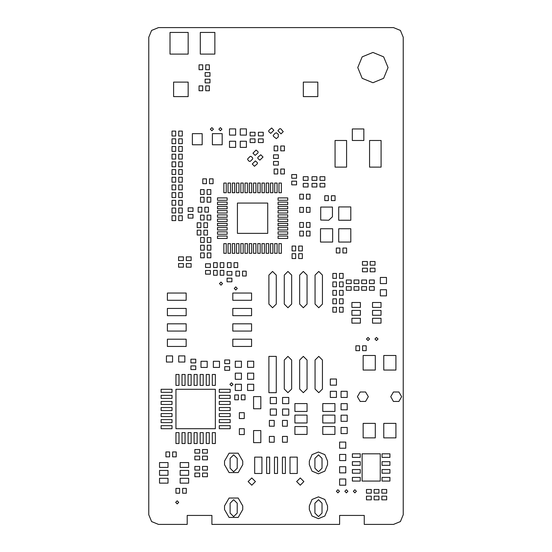 <?xml version="1.0" encoding="UTF-8"?>
<svg xmlns="http://www.w3.org/2000/svg" width="552" height="552" viewBox="0 0 552 552"><rect width="100%" height="100%" fill="white"/><g stroke="black" fill="none" stroke-linecap="round" stroke-linejoin="round"><path stroke-width="0.83" d="M237.187 513.07L233.648 516.61L230.108 513.07L233.648 516.61L237.187 513.07L233.648 516.61L230.108 513.07L233.648 516.61L237.187 513.07L233.648 516.61L230.108 513.07L233.648 516.61L237.187 513.07L237.187 503.224L233.648 499.684L230.108 503.224L230.108 513.07L230.108 503.224L233.648 499.684L237.187 503.224L237.187 513.07M237.187 468.234L233.648 471.774L230.108 468.234L233.648 471.774L237.187 468.234L233.648 471.774L230.108 468.234L233.648 471.774L237.187 468.234L233.648 471.774L230.108 468.234L233.648 471.774L237.187 468.234L237.187 458.388L233.648 454.848L230.108 458.388L230.108 468.234L230.108 458.388L233.648 454.848L237.187 458.388L237.187 468.234M322.009 468.234L318.469 471.774L314.93 468.234L318.469 471.774L322.009 468.234L318.469 471.774L314.93 468.234L318.469 471.774L322.009 468.234L318.469 471.774L314.93 468.234L318.469 471.774L322.009 468.234L322.009 458.388L318.469 454.848L314.93 458.388L314.93 468.234L314.93 458.388L318.469 454.848L322.009 458.388L322.009 468.234M175.943 389.312L215.321 389.312L215.321 428.69L175.943 428.69L175.943 389.312M237.457 203.039L267.748 203.039L267.748 233.33L237.457 233.33L237.457 203.039M315.054 360.07L318.745 356.371L322.437 360.07L322.437 389.001L318.745 392.693L315.054 389.001L315.054 360.07M284.273 360.07L287.965 356.371L291.663 360.07L291.663 389.001L287.965 392.693L284.273 389.001L284.273 360.07M284.273 275.124L287.965 271.425L291.663 275.124L291.663 304.055L287.965 307.747L284.273 304.055L284.273 275.124M315.054 275.124L318.745 271.425L322.437 275.124L322.437 304.055L318.745 307.747L315.054 304.055L315.054 275.124M299.66 275.124L303.358 271.425L307.05 275.124L307.05 304.055L303.358 307.747L299.66 304.055L299.66 275.124M299.66 360.07L303.358 356.371L307.05 360.07L307.05 389.001L303.358 392.693L299.66 389.001L299.66 360.07M276.269 304.055L272.578 307.747L268.886 304.055L268.886 275.124L272.578 271.425L276.269 275.124L276.269 304.055M268.886 356.371L276.269 356.371L276.269 392.693L268.886 392.693L268.886 356.371M362.077 453.792L380.252 453.792L380.252 481.054L362.077 481.054L362.077 453.792M369.592 140.477L381.108 140.477L381.108 167.132L369.592 167.132L369.592 140.477M335.064 140.477L346.573 140.477L346.573 167.132L335.064 167.132L335.064 140.477M322.009 503.224L318.469 499.684L314.93 503.224L314.93 513.07L318.469 516.61L322.009 513.07L322.009 503.224L318.469 499.684L314.93 503.224L314.93 513.07L318.469 516.61L322.009 513.07L322.009 503.224M309.348 509.565L309.348 505.929L312.011 499.505L318.435 496.841L324.866 499.505L327.522 505.929L327.522 509.565L324.866 515.989L318.435 518.652L312.011 515.989L309.348 509.565M309.348 464.729L309.348 461.092L312.011 454.669L318.435 452.005L324.866 454.669L327.522 461.092L327.522 464.729L324.866 471.16L318.435 473.816L312.011 471.16L309.348 464.729M224.526 509.565L224.526 505.929L229.073 498.056L238.16 498.056L242.707 505.929L242.707 509.565L238.16 517.438L229.073 517.438L224.526 509.565M224.526 464.729L224.526 461.092L229.073 453.226L238.16 453.226L242.707 461.092L242.707 464.729L238.16 472.602L229.073 472.602L224.526 464.729M170.002 32.402L188.177 32.402L188.177 54.089L170.002 54.089L170.002 32.402M200.293 32.402L214.832 32.402L214.832 54.089L200.293 54.089L200.293 32.402M303.289 82.089L317.828 82.089L317.828 96.628L303.289 96.628L303.289 82.089M173.638 82.089L188.177 82.089L188.177 96.628L173.638 96.628L173.638 82.089M167.38 323.81L186.162 323.81L186.162 331.076L167.38 331.076L167.38 323.81M232.813 323.81L251.588 323.81L251.588 331.076L232.813 331.076L232.813 323.81M167.38 339.197L186.162 339.197L186.162 346.47L167.38 346.47L167.38 339.197M167.38 308.423L186.162 308.423L186.162 315.689L167.38 315.689L167.38 308.423M167.38 293.029L186.162 293.029L186.162 300.302L167.38 300.302L167.38 293.029M232.813 308.423L251.588 308.423L251.588 315.689L232.813 315.689L232.813 308.423M232.813 339.197L251.588 339.197L251.588 346.47L232.813 346.47L232.813 339.197M232.813 293.029L251.588 293.029L251.588 300.302L232.813 300.302L232.813 293.029M383.771 423.349L395.887 423.349L395.887 437.888L383.771 437.888L383.771 423.349M363.175 423.349L375.291 423.349L375.291 437.888L363.175 437.888L363.175 423.349M383.771 355.495L395.887 355.495L395.887 370.033L383.771 370.033L383.771 355.495M363.175 355.495L375.291 355.495L375.291 370.033L363.175 370.033L363.175 355.495M332.463 207.083L332.463 216.777L328.75 220.234L320.698 220.055L320.698 207.083L332.463 207.083M338.693 228.714L350.81 228.714L350.81 242.045L338.693 242.045L338.693 228.714M320.519 228.714L332.635 228.714L332.635 242.045L320.519 242.045L320.519 228.714M338.693 206.903L350.81 206.903L350.81 220.234L338.693 220.234L338.693 206.903M254.651 457.153L261.924 457.153L261.924 473.512L254.651 473.512L254.651 457.153M289.993 457.153L297.259 457.153L297.259 473.512L289.993 473.512L289.993 457.153M282.389 457.153L285.418 457.153L285.418 473.512L282.389 473.512L282.389 457.153M274.517 457.153L277.546 457.153L277.546 473.512L274.517 473.512L274.517 457.153M266.637 457.153L269.666 457.153L269.666 473.512L266.637 473.512L266.637 457.153M352.328 128.968L363.837 128.968L363.837 140.477L352.328 140.477L352.328 128.968M212.354 133.646L222.201 133.646L222.201 144.727L212.354 144.727L212.354 133.646M192.344 133.646L202.198 133.646L202.198 144.727L192.344 144.727L192.344 133.646M322.775 403.56L334.892 403.56L334.892 411.433L322.775 411.433L322.775 403.56M322.775 415.069L334.892 415.069L334.892 422.942L322.775 422.942L322.775 415.069M294.906 415.069L307.022 415.069L307.022 422.942L294.906 422.942L294.906 415.069M294.906 403.56L307.022 403.56L307.022 411.433L294.906 411.433L294.906 403.56M322.775 426.579L334.892 426.579L334.892 434.452L322.775 434.452L322.775 426.579M294.906 426.579L307.022 426.579L307.022 434.452L294.906 434.452L294.906 426.579M253.547 396.619L260.82 396.619L260.82 408.735L253.547 408.735L253.547 396.619M253.547 430.546L260.82 430.546L260.82 442.663L253.547 442.663L253.547 430.546M182.001 374.47L185.03 374.47L185.03 385.372L182.001 385.372L182.001 374.47M175.943 374.47L178.972 374.47L178.972 385.372L175.943 385.372L175.943 374.47M188.066 374.47L191.095 374.47L191.095 385.372L188.066 385.372L188.066 374.47M219.261 401.435L230.17 401.435L230.17 404.457L219.261 404.457L219.261 401.435M219.261 395.37L230.17 395.37L230.17 398.399L219.261 398.399L219.261 395.37M219.261 413.551L230.17 413.551L230.17 416.581L219.261 416.581L219.261 413.551M200.183 374.47L203.212 374.47L203.212 385.372L200.183 385.372L200.183 374.47M206.241 374.47L209.263 374.47L209.263 385.372L206.241 385.372L206.241 374.47M212.299 374.47L215.328 374.47L215.328 385.372L212.299 385.372L212.299 374.47M194.118 374.47L197.147 374.47L197.147 385.372L194.118 385.372L194.118 374.47M219.261 419.603L230.17 419.603L230.17 422.632L219.261 422.632L219.261 419.603M219.261 389.312L230.17 389.312L230.17 392.341L219.261 392.341L219.261 389.312M219.261 425.668L230.17 425.668L230.17 428.697L219.261 428.697L219.261 425.668M161.101 401.435L172.01 401.435L172.01 404.457L161.101 404.457L161.101 401.435M161.101 413.551L172.01 413.551L172.01 416.581L161.101 416.581L161.101 413.551M161.101 395.37L172.01 395.37L172.01 398.399L161.101 398.399L161.101 395.37M188.066 432.63L191.095 432.63L191.095 443.539L188.066 443.539L188.066 432.63M182.001 432.63L185.03 432.63L185.03 443.539L182.001 443.539L182.001 432.63M175.943 432.63L178.972 432.63L178.972 443.539L175.943 443.539L175.943 432.63M161.101 419.603L172.01 419.603L172.01 422.632L161.101 422.632L161.101 419.603M161.101 425.668L172.01 425.668L172.01 428.697L161.101 428.697L161.101 425.668M161.101 389.312L172.01 389.312L172.01 392.341L161.101 392.341L161.101 389.312M194.118 432.63L197.147 432.63L197.147 443.539L194.118 443.539L194.118 432.63M200.183 432.63L203.212 432.63L203.212 443.539L200.183 443.539L200.183 432.63M212.299 432.63L215.328 432.63L215.328 443.539L212.299 443.539L212.299 432.63M206.241 432.63L209.263 432.63L209.263 443.539L206.241 443.539L206.241 432.63M219.261 407.486L230.17 407.486L230.17 410.515L219.261 410.515L219.261 407.486M161.101 407.486L172.01 407.486L172.01 410.515L161.101 410.515L161.101 407.486M249.269 183.043L251.691 183.043L251.691 192.738L249.269 192.738L249.269 183.043M270.473 183.043L272.895 183.043L272.895 192.738L270.473 192.738L270.473 183.043M236.546 183.043L238.968 183.043L238.968 192.738L236.546 192.738L236.546 183.043M270.473 243.632L272.895 243.632L272.895 253.327L270.473 253.327L270.473 243.632M249.269 243.632L251.691 243.632L251.691 253.327L249.269 253.327L249.269 243.632M278.049 197.885L287.744 197.885L287.744 200.307L278.049 200.307L278.049 197.885M217.46 197.885L227.155 197.885L227.155 200.307L217.46 200.307L217.46 197.885M217.46 219.096L227.155 219.096L227.155 221.518L217.46 221.518L217.46 219.096M278.049 210.609L287.744 210.609L287.744 213.031L278.049 213.031L278.049 210.609M217.46 210.609L227.155 210.609L227.155 213.031L217.46 213.031L217.46 210.609M278.049 219.096L287.744 219.096L287.744 221.518L278.049 221.518L278.049 219.096M217.46 236.056L227.155 236.056L227.155 238.478L217.46 238.478L217.46 236.056M278.049 236.056L287.744 236.056L287.744 238.478L278.049 238.478L278.049 236.056M236.546 243.632L238.968 243.632L238.968 253.327L236.546 253.327L236.546 243.632M274.717 183.043L277.138 183.043L277.138 192.738L274.717 192.738L274.717 183.043M261.993 183.043L264.415 183.043L264.415 192.738L261.993 192.738L261.993 183.043M223.822 183.043L226.244 183.043L226.244 192.738L223.822 192.738L223.822 183.043M223.822 243.632L226.244 243.632L226.244 253.327L223.822 253.327L223.822 243.632M261.993 243.632L264.415 243.632L264.415 253.327L261.993 253.327L261.993 243.632M274.717 243.632L277.138 243.632L277.138 253.327L274.717 253.327L274.717 243.632M217.46 223.332L227.155 223.332L227.155 225.754L217.46 225.754L217.46 223.332M278.049 231.819L287.744 231.819L287.744 234.241L278.049 234.241L278.049 231.819M217.46 231.819L227.155 231.819L227.155 234.241L217.46 234.241L217.46 231.819M278.049 223.332L287.744 223.332L287.744 225.754L278.049 225.754L278.049 223.332M278.96 183.043L281.382 183.043L281.382 192.738L278.96 192.738L278.96 183.043M257.756 183.043L260.178 183.043L260.178 192.738L257.756 192.738L257.756 183.043M232.309 183.043L234.731 183.043L234.731 192.738L232.309 192.738L232.309 183.043M228.066 183.043L230.488 183.043L230.488 192.738L228.066 192.738L228.066 183.043M245.033 183.043L247.455 183.043L247.455 192.738L245.033 192.738L245.033 183.043M240.789 183.043L243.211 183.043L243.211 192.738L240.789 192.738L240.789 183.043M266.236 183.043L268.658 183.043L268.658 192.738L266.236 192.738L266.236 183.043M253.513 183.043L255.935 183.043L255.935 192.738L253.513 192.738L253.513 183.043M257.756 243.632L260.178 243.632L260.178 253.327L257.756 253.327L257.756 243.632M278.049 206.372L287.744 206.372L287.744 208.794L278.049 208.794L278.049 206.372M266.236 243.632L268.658 243.632L268.658 253.327L266.236 253.327L266.236 243.632M217.46 227.576L227.155 227.576L227.155 229.998L217.46 229.998L217.46 227.576M278.049 227.576L287.744 227.576L287.744 229.998L278.049 229.998L278.049 227.576M278.049 214.852L287.744 214.852L287.744 217.274L278.049 217.274L278.049 214.852M240.789 243.632L243.211 243.632L243.211 253.327L240.789 253.327L240.789 243.632M278.96 243.632L281.382 243.632L281.382 253.327L278.96 253.327L278.96 243.632M217.46 202.129L227.155 202.129L227.155 204.55L217.46 204.55L217.46 202.129M232.309 243.632L234.731 243.632L234.731 253.327L232.309 253.327L232.309 243.632M217.46 206.372L227.155 206.372L227.155 208.794L217.46 208.794L217.46 206.372M245.033 243.632L247.455 243.632L247.455 253.327L245.033 253.327L245.033 243.632M278.049 202.129L287.744 202.129L287.744 204.55L278.049 204.55L278.049 202.129M228.066 243.632L230.488 243.632L230.488 253.327L228.066 253.327L228.066 243.632M217.46 214.852L227.155 214.852L227.155 217.274L217.46 217.274L217.46 214.852M253.513 243.632L255.935 243.632L255.935 253.327L253.513 253.327L253.513 243.632M372.51 318.276L380.99 318.276L380.99 323.127L372.51 323.127L372.51 318.276M351.907 318.276L360.394 318.276L360.394 323.127L351.907 323.127L351.907 318.276M372.51 302.524L380.99 302.524L380.99 307.374L372.51 307.374L372.51 302.524M159.549 462.569L168.036 462.569L168.036 467.413L159.549 467.413L159.549 462.569M159.549 478.322L168.036 478.322L168.036 483.166L159.549 483.166L159.549 478.322M159.549 470.442L168.036 470.442L168.036 475.293L159.549 475.293L159.549 470.442M372.51 310.403L380.99 310.403L380.99 315.247L372.51 315.247L372.51 310.403M180.152 462.569L188.632 462.569L188.632 467.413L180.152 467.413L180.152 462.569M351.907 302.524L360.394 302.524L360.394 307.374L351.907 307.374L351.907 302.524M180.152 470.442L188.632 470.442L188.632 475.293L180.152 475.293L180.152 470.442M180.152 478.322L188.632 478.322L188.632 483.166L180.152 483.166L180.152 478.322M351.907 310.403L360.394 310.403L360.394 315.247L351.907 315.247L351.907 310.403M345.773 448.245L339.618 448.245L339.618 442.09L345.773 442.09L345.773 448.245M229.487 128.926L235.649 128.926L235.649 135.081L229.487 135.081L229.487 128.926M339.618 479.019L345.773 479.019L345.773 485.18L339.618 485.18L339.618 479.019M178.71 355.909L184.865 355.909L184.865 362.071L178.71 362.071L178.71 355.909M235.262 373.131L241.417 373.131L241.417 379.286L235.262 379.286L235.262 373.131M235.262 361.201L241.417 361.201L241.417 367.356L235.262 367.356L235.262 361.201M247.572 384.289L253.727 384.289L253.727 390.443L247.572 390.443L247.572 384.289M247.572 373.131L253.727 373.131L253.727 379.286L247.572 379.286L247.572 373.131M247.572 361.201L253.727 361.201L253.727 367.356L247.572 367.356L247.572 361.201M380.3 289.738L386.455 289.738L386.455 295.9L380.3 295.9L380.3 289.738M341.06 403.615L347.215 403.615L347.215 409.77L341.06 409.77L341.06 403.615M229.487 141.243L235.649 141.243L235.649 147.398L229.487 147.398L229.487 141.243M380.3 277.428L386.455 277.428L386.455 283.583L380.3 283.583L380.3 277.428M235.262 384.289L241.417 384.289L241.417 390.443L235.262 390.443L235.262 384.289M270.273 409.004L276.428 409.004L276.428 415.159L270.273 415.159L270.273 409.004M339.618 466.709L345.773 466.709L345.773 472.864L339.618 472.864L339.618 466.709M201.018 361.298L207.179 361.298L207.179 367.453L201.018 367.453L201.018 361.298M282.583 409.004L288.737 409.004L288.737 415.159L282.583 415.159L282.583 409.004M330.289 378.996L336.444 378.996L336.444 385.151L330.289 385.151L330.289 378.996M341.06 415.159L347.215 415.159L347.215 421.314L341.06 421.314L341.06 415.159M341.06 427.469L347.215 427.469L347.215 433.624L341.06 433.624L341.06 427.469M330.289 391.306L336.444 391.306L336.444 397.461L330.289 397.461L330.289 391.306M270.273 397.461L276.428 397.461L276.428 403.615L270.273 403.615L270.273 397.461M341.06 391.306L347.215 391.306L347.215 397.461L341.06 397.461L341.06 391.306M213.334 361.298L219.489 361.298L219.489 367.453L213.334 367.453L213.334 361.298M339.618 454.399L345.773 454.399L345.773 460.554L339.618 460.554L339.618 454.399M282.583 397.461L288.737 397.461L288.737 403.615L282.583 403.615L282.583 397.461M166.393 355.909L172.555 355.909L172.555 362.071L166.393 362.071L166.393 355.909M240.265 128.926L246.42 128.926L246.42 135.081L240.265 135.081L240.265 128.926M240.265 141.243L246.42 141.243L246.42 147.398L240.265 147.398L240.265 141.243M352.383 461.665L360.256 461.665L360.256 465.301L352.383 465.301L352.383 461.665M382.067 469.538L389.947 469.538L389.947 473.174L382.067 473.174L382.067 469.538M382.067 461.665L389.947 461.665L389.947 465.301L382.067 465.301L382.067 461.665M352.383 469.538L360.256 469.538L360.256 473.174L352.383 473.174L352.383 469.538M352.383 477.418L360.256 477.418L360.256 481.054L352.383 481.054L352.383 477.418M352.383 453.792L360.256 453.792L360.256 457.422L352.383 457.422L352.383 453.792M382.067 477.418L389.947 477.418L389.947 481.054L382.067 481.054L382.067 477.418M382.067 453.792L389.947 453.792L389.947 457.422L382.067 457.422L382.067 453.792M278.277 135.751L278.332 136.903L276.304 138.607L273.454 136.379L273.199 135.495L274.903 133.474L276.338 132.721L278.367 134.433L278.277 135.751M268.741 131.659L268.741 130.576L271.625 128.009L273.875 130.265L270.77 133.37L268.741 131.659M257.384 162.633L257.384 163.716L254.5 166.283L252.25 164.034L255.355 160.922L257.384 162.633M257.86 158.417L257.86 157.334L260.744 154.767L263 157.016L259.888 160.128L257.86 158.417M279.616 128.761L280.706 128.761L283.266 131.638L281.016 133.894L277.911 130.783L279.616 128.761M258.06 151.759L258.06 152.849L255.176 155.416L252.926 153.166L256.031 150.054L258.06 151.759M248.283 160.377L247.537 159.321L247.765 158.776L250.104 156.437L251.188 156.437L252.671 157.913L252.671 159.004L250.332 161.343L249.249 161.343L248.283 160.377M239.375 428.711L244.225 428.711L244.225 434.527L239.375 434.527L239.375 428.711M269.383 420.41L274.234 420.41L274.234 426.227L269.383 426.227L269.383 420.41M282.465 420.41L287.316 420.41L287.316 426.227L282.465 426.227L282.465 420.41M269.383 436.404L274.234 436.404L274.234 442.221L269.383 442.221L269.383 436.404M239.375 412.717L244.225 412.717L244.225 418.533L239.375 418.533L239.375 412.717M282.465 436.404L287.316 436.404L287.316 442.221L282.465 442.221L282.465 436.404M292.049 246.026L295.686 246.026L295.686 250.87L292.049 250.87L292.049 246.026M298.722 246.026L302.351 246.026L302.351 250.87L298.722 250.87L298.722 246.026M172.024 146.508L175.653 146.508L175.653 151.358L172.024 151.358L172.024 146.508M203.867 222.787L207.504 222.787L207.504 227.631L203.867 227.631L203.867 222.787M172.024 200.369L175.653 200.369L175.653 205.22L172.024 205.22L172.024 200.369M336.272 248.076L339.908 248.076L339.908 252.926L336.272 252.926L336.272 248.076M178.682 200.369L182.319 200.369L182.319 205.22L178.682 205.22L178.682 200.369M342.937 248.076L346.573 248.076L346.573 252.926L342.937 252.926L342.937 248.076M178.682 146.508L182.319 146.508L182.319 151.358L178.682 151.358L178.682 146.508M205.723 85.912L209.36 85.912L209.36 90.763L205.723 90.763L205.723 85.912M197.202 222.787L200.831 222.787L200.831 227.631L197.202 227.631L197.202 222.787M199.058 85.912L202.687 85.912L202.687 90.763L199.058 90.763L199.058 85.912M207.152 189.598L210.788 189.598L210.788 194.449L207.152 194.449L207.152 189.598M362.581 345.793L366.211 345.793L366.211 350.644L362.581 350.644L362.581 345.793M207.152 197.292L210.788 197.292L210.788 202.142L207.152 202.142L207.152 197.292M175.964 488.396L179.6 488.396L179.6 493.24L175.964 493.24L175.964 488.396M207.152 215.142L210.788 215.142L210.788 219.993L207.152 219.993L207.152 215.142M172.024 192.676L175.653 192.676L175.653 197.526L172.024 197.526L172.024 192.676M172.024 131.121L175.653 131.121L175.653 135.971L172.024 135.971L172.024 131.121M200.583 245.254L204.219 245.254L204.219 250.104L200.583 250.104L200.583 245.254M291.697 181.228L296.548 181.228L296.548 184.865L291.697 184.865L291.697 181.228M213.569 270.39L217.205 270.39L217.205 275.234L213.569 275.234L213.569 270.39M209.463 178.827L213.1 178.827L213.1 183.671L209.463 183.671L209.463 178.827M203.867 230.17L207.504 230.17L207.504 235.021L203.867 235.021L203.867 230.17M172.024 177.289L175.653 177.289L175.653 182.132L172.024 182.132L172.024 177.289M292.049 253.72L295.686 253.72L295.686 258.564L292.049 258.564L292.049 253.72M172.024 208.063L175.653 208.063L175.653 212.913L172.024 212.913L172.024 208.063M172.024 215.763L175.653 215.763L175.653 220.607L172.024 220.607L172.024 215.763M172.024 184.982L175.653 184.982L175.653 189.833L172.024 189.833L172.024 184.982M298.722 253.72L302.351 253.72L302.351 258.564L298.722 258.564L298.722 253.72M200.583 252.947L204.219 252.947L204.219 257.798L200.583 257.798L200.583 252.947M234.082 262.697L237.719 262.697L237.719 267.541L234.082 267.541L234.082 262.697M172.024 169.595L175.653 169.595L175.653 174.439L172.024 174.439L172.024 169.595M172.024 161.902L175.653 161.902L175.653 166.745L172.024 166.745L172.024 161.902M200.583 237.56L204.219 237.56L204.219 242.404L200.583 242.404L200.583 237.56M172.024 154.208L175.653 154.208L175.653 159.052L172.024 159.052L172.024 154.208M172.024 138.814L175.653 138.814L175.653 143.665L172.024 143.665L172.024 138.814M213.569 262.697L217.205 262.697L217.205 267.541L213.569 267.541L213.569 262.697M205.523 270.48L210.367 270.48L210.367 274.116L205.523 274.116L205.523 270.48M242.549 271.156L246.185 271.156L246.185 276.007L242.549 276.007L242.549 271.156M207.248 252.947L210.885 252.947L210.885 257.798L207.248 257.798L207.248 252.947M207.248 237.56L210.885 237.56L210.885 242.404L207.248 242.404L207.248 237.56M207.248 245.254L210.885 245.254L210.885 250.104L207.248 250.104L207.248 245.254M362.485 268.175L367.335 268.175L367.335 271.812L362.485 271.812L362.485 268.175M205.123 79.246L209.967 79.246L209.967 82.883L205.123 82.883L205.123 79.246M370.178 268.175L375.029 268.175L375.029 271.812L370.178 271.812L370.178 268.175M320.022 176.716L324.866 176.716L324.866 180.352L320.022 180.352L320.022 176.716M241.39 394.942L245.026 394.942L245.026 399.793L241.39 399.793L241.39 394.942M190.902 365.893L195.753 365.893L195.753 369.529L190.902 369.529L190.902 365.893M303.248 176.716L308.092 176.716L308.092 180.352L303.248 180.352L303.248 176.716M312.018 176.716L316.869 176.716L316.869 180.352L312.018 180.352L312.018 176.716M303.248 183.381L308.092 183.381L308.092 187.018L303.248 187.018L303.248 183.381M194.849 449.507L199.693 449.507L199.693 453.137L194.849 453.137L194.849 449.507M165.959 451.978L169.595 451.978L169.595 456.821L165.959 456.821L165.959 451.978M361.719 279.974L366.562 279.974L366.562 283.611L361.719 283.611L361.719 279.974M204.847 207.297L208.477 207.297L208.477 212.14L204.847 212.14L204.847 207.297M381.818 489.514L386.669 489.514L386.669 493.15L381.818 493.15L381.818 489.514M178.682 192.676L182.319 192.676L182.319 197.526L178.682 197.526L178.682 192.676M324.762 195.753L328.399 195.753L328.399 200.604L324.762 200.604L324.762 195.753M369.412 279.974L374.256 279.974L374.256 283.611L369.412 283.611L369.412 279.974M274.109 169.078L277.746 169.078L277.746 173.928L274.109 173.928L274.109 169.078M280.782 145.997L284.411 145.997L284.411 150.841L280.782 150.841L280.782 145.997M274.109 145.997L277.746 145.997L277.746 150.841L274.109 150.841L274.109 145.997M374.125 489.514L378.976 489.514L378.976 493.15L374.125 493.15L374.125 489.514M280.782 169.078L284.411 169.078L284.411 173.928L280.782 173.928L280.782 169.078M346.332 279.974L351.175 279.974L351.175 283.611L346.332 283.611L346.332 279.974M200.493 189.598L204.123 189.598L204.123 194.449L200.493 194.449L200.493 189.598M320.022 183.381L324.866 183.381L324.866 187.018L320.022 187.018L320.022 183.381M366.431 489.514L371.282 489.514L371.282 493.15L366.431 493.15L366.431 489.514M355.916 345.793L359.552 345.793L359.552 350.644L355.916 350.644L355.916 345.793M188.135 214.466L192.979 214.466L192.979 218.102L188.135 218.102L188.135 214.466M200.493 197.292L204.123 197.292L204.123 202.142L200.493 202.142L200.493 197.292M186.286 256.894L191.137 256.894L191.137 260.523L186.286 260.523L186.286 256.894M198.182 207.297L201.818 207.297L201.818 212.14L198.182 212.14L198.182 207.297M178.682 131.121L182.319 131.121L182.319 135.971L178.682 135.971L178.682 131.121M339.494 273.468L343.13 273.468L343.13 278.311L339.494 278.311L339.494 273.468M227.065 278.173L231.916 278.173L231.916 281.81L227.065 281.81L227.065 278.173M227.065 271.508L231.916 271.508L231.916 275.144L227.065 275.144L227.065 271.508M346.332 286.64L351.175 286.64L351.175 290.276L346.332 290.276L346.332 286.64M366.431 496.179L371.282 496.179L371.282 499.815L366.431 499.815L366.431 496.179M381.818 496.179L386.669 496.179L386.669 499.815L381.818 499.815L381.818 496.179M369.412 286.64L374.256 286.64L374.256 290.276L369.412 290.276L369.412 286.64M361.719 286.64L366.562 286.64L366.562 290.276L361.719 290.276L361.719 286.64M370.178 261.51L375.029 261.51L375.029 265.139L370.178 265.139L370.178 261.51M205.123 72.581L209.967 72.581L209.967 76.217L205.123 76.217L205.123 72.581M374.125 496.179L378.976 496.179L378.976 499.815L374.125 499.815L374.125 496.179M186.286 263.559L191.137 263.559L191.137 267.189L186.286 267.189L186.286 263.559M188.135 207.8L192.979 207.8L192.979 211.437L188.135 211.437L188.135 207.8M362.485 261.51L367.335 261.51L367.335 265.139L362.485 265.139L362.485 261.51M178.682 215.763L182.319 215.763L182.319 220.607L178.682 220.607L178.682 215.763M339.494 298.86L343.13 298.86L343.13 303.703L339.494 303.703L339.494 298.86M178.682 154.208L182.319 154.208L182.319 159.052L178.682 159.052L178.682 154.208M178.682 169.595L182.319 169.595L182.319 174.439L178.682 174.439L178.682 169.595M178.682 177.289L182.319 177.289L182.319 182.132L178.682 182.132L178.682 177.289M178.682 161.902L182.319 161.902L182.319 166.745L178.682 166.745L178.682 161.902M306.408 231.15L310.045 231.15L310.045 235.994L306.408 235.994L306.408 231.15M306.408 222.532L310.045 222.532L310.045 227.376L306.408 227.376L306.408 222.532M227.417 262.697L231.053 262.697L231.053 267.541L227.417 267.541L227.417 262.697M339.494 307.319L343.13 307.319L343.13 312.17L339.494 312.17L339.494 307.319M306.408 207.448L310.045 207.448L310.045 212.299L306.408 212.299L306.408 207.448M200.493 215.142L204.123 215.142L204.123 219.993L200.493 219.993L200.493 215.142M339.494 290.393L343.13 290.393L343.13 295.244L339.494 295.244L339.494 290.393M306.408 194.214L310.045 194.214L310.045 199.065L306.408 199.065L306.408 194.214M178.682 138.814L182.319 138.814L182.319 143.665L178.682 143.665L178.682 138.814M178.682 208.063L182.319 208.063L182.319 212.913L178.682 212.913L178.682 208.063M172.624 451.978L176.26 451.978L176.26 456.821L172.624 456.821L172.624 451.978M178.682 184.982L182.319 184.982L182.319 189.833L178.682 189.833L178.682 184.982M190.902 359.228L195.753 359.228L195.753 362.857L190.902 362.857L190.902 359.228M332.835 273.468L336.465 273.468L336.465 278.311L332.835 278.311L332.835 273.468M331.428 195.753L335.064 195.753L335.064 200.604L331.428 200.604L331.428 195.753M194.849 466.433L199.693 466.433L199.693 470.069L194.849 470.069L194.849 466.433M194.849 473.098L199.693 473.098L199.693 476.735L194.849 476.735L194.849 473.098M354.025 279.974L358.869 279.974L358.869 283.611L354.025 283.611L354.025 279.974M235.883 271.156L239.52 271.156L239.52 276.007L235.883 276.007L235.883 271.156M178.593 256.894L183.436 256.894L183.436 260.523L178.593 260.523L178.593 256.894M312.018 183.381L316.869 183.381L316.869 187.018L312.018 187.018L312.018 183.381M202.798 178.827L206.434 178.827L206.434 183.671L202.798 183.671L202.798 178.827M234.731 394.942L238.367 394.942L238.367 399.793L234.731 399.793L234.731 394.942M332.835 298.86L336.465 298.86L336.465 303.703L332.835 303.703L332.835 298.86M197.202 230.17L200.831 230.17L200.831 235.021L197.202 235.021L197.202 230.17M332.835 307.319L336.465 307.319L336.465 312.17L332.835 312.17L332.835 307.319M205.723 64.846L209.36 64.846L209.36 69.697L205.723 69.697L205.723 64.846M332.835 290.393L336.465 290.393L336.465 295.244L332.835 295.244L332.835 290.393M178.593 263.559L183.436 263.559L183.436 267.189L178.593 267.189L178.593 263.559M250.153 138.911L254.996 138.911L254.996 142.54L250.153 142.54L250.153 138.911M205.523 263.815L210.367 263.815L210.367 267.451L205.523 267.451L205.523 263.815M354.025 286.64L358.869 286.64L358.869 290.276L354.025 290.276L354.025 286.64M273.509 154.808L278.353 154.808L278.353 158.445L273.509 158.445L273.509 154.808M194.849 456.173L199.693 456.173L199.693 459.809L194.849 459.809L194.849 456.173M273.509 161.481L278.353 161.481L278.353 165.11L273.509 165.11L273.509 161.481M258.405 138.911L263.249 138.911L263.249 142.54L258.405 142.54L258.405 138.911M299.75 231.15L303.379 231.15L303.379 235.994L299.75 235.994L299.75 231.15M182.629 488.396L186.265 488.396L186.265 493.24L182.629 493.24L182.629 488.396M220.234 270.39L223.87 270.39L223.87 275.234L220.234 275.234L220.234 270.39M220.234 262.697L223.87 262.697L223.87 267.541L220.234 267.541L220.234 262.697M299.75 222.532L303.379 222.532L303.379 227.376L299.75 227.376L299.75 222.532M299.75 194.214L303.379 194.214L303.379 199.065L299.75 199.065L299.75 194.214M299.75 207.448L303.379 207.448L303.379 212.299L299.75 212.299L299.75 207.448M199.058 64.846L202.687 64.846L202.687 69.697L199.058 69.697L199.058 64.846M258.405 132.245L263.249 132.245L263.249 135.875L258.405 135.875L258.405 132.245M250.153 132.245L254.996 132.245L254.996 135.875L250.153 135.875L250.153 132.245M291.697 174.563L296.548 174.563L296.548 178.199L291.697 178.199L291.697 174.563M202.543 473.098L207.393 473.098L207.393 476.735L202.543 476.735L202.543 473.098M202.543 449.507L207.393 449.507L207.393 453.137L202.543 453.137L202.543 449.507M202.543 466.433L207.393 466.433L207.393 470.069L202.543 470.069L202.543 466.433M224.761 359.994L229.604 359.994L229.604 363.63L224.761 363.63L224.761 359.994M224.761 366.659L229.604 366.659L229.604 370.295L224.761 370.295L224.761 366.659M202.543 456.173L207.393 456.173L207.393 459.809L202.543 459.809L202.543 456.173M339.494 281.934L343.13 281.934L343.13 286.778L339.494 286.778L339.494 281.934M332.835 281.934L336.465 281.934L336.465 286.778L332.835 286.778L332.835 281.934M233.02 384.364L231.481 385.903L229.942 384.364L231.481 382.826L233.02 384.364M366.473 339.004L368.012 337.465L369.55 339.004L368.012 340.543L366.473 339.004M374.953 339.004L376.492 337.465L378.03 339.004L376.492 340.543L374.953 339.004M356.413 491.314L354.874 492.853L353.335 491.314L354.874 489.776L356.413 491.314M178.731 502.368L177.192 503.907L175.653 502.368L177.192 500.83L178.731 502.368M347.932 491.314L346.394 492.853L344.855 491.314L346.394 489.776L347.932 491.314M339.452 491.314L337.914 492.853L336.375 491.314L337.914 489.776L339.452 491.314M222.546 283.618L221.007 285.156L219.468 283.618L221.007 282.079L222.546 283.618M213.424 129.202L211.885 130.741L210.346 129.202L211.885 127.664L213.424 129.202M221.911 129.202L220.372 130.741L218.833 129.202L220.372 127.664L221.911 129.202M237.319 288.475L235.773 290.014L234.234 288.475L235.773 286.936L237.319 288.475M255.431 481.572L251.795 485.208L248.158 481.572L251.795 477.935L255.431 481.572M303.897 481.572L300.26 485.208L296.624 481.572L300.26 477.935L303.897 481.572M357.772 67.579L362.209 78.294L372.917 82.731L383.626 78.294L388.063 67.579L383.626 56.87L372.917 52.433L362.209 56.87L357.772 67.579M357.42 396.695L360.146 401.414L365.596 401.414L368.322 396.695L365.596 391.968L360.146 391.968L357.42 396.695M390.74 396.695L393.466 401.414L398.917 401.414L401.642 396.695L398.917 391.968L393.466 391.968L390.74 396.695M393.535 27.6L158.465 27.6L151.607 30.436L148.771 37.294L148.771 514.706L151.607 521.564L158.465 524.4L187.218 524.4L187.218 515.409L211.92 515.409L211.92 524.4L339.597 524.4L339.597 515.409L364.279 515.409L364.279 524.4L393.535 524.4L400.393 521.564L403.229 514.706L403.229 37.294L400.393 30.436L393.535 27.6"/></g></svg>
